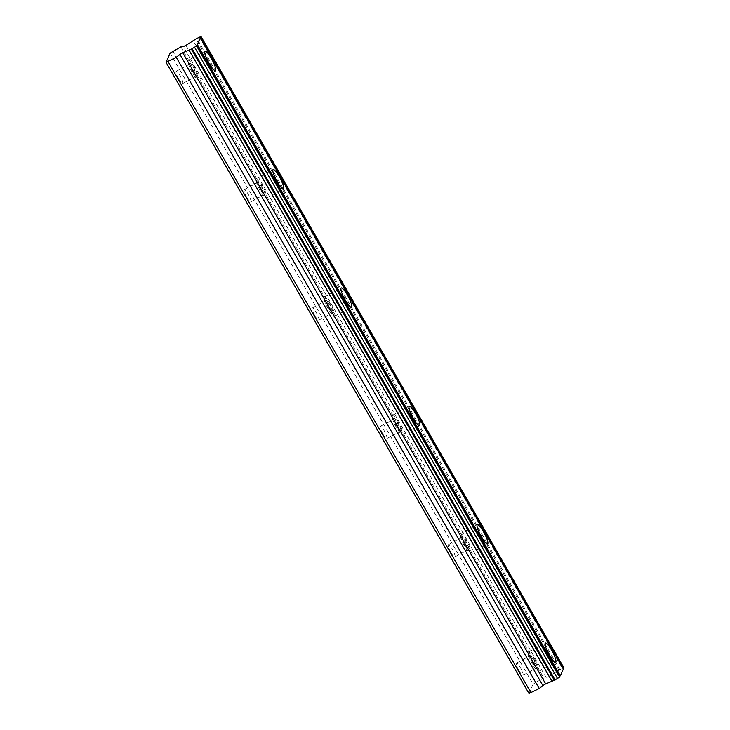 <?xml version="1.0" encoding="UTF-8"?>
<svg xmlns="http://www.w3.org/2000/svg" width="730" height="730" viewBox="0 0 730 730"><rect width="100%" height="100%" fill="white"/><g stroke="black" fill="none" stroke-linecap="round" stroke-linejoin="round"><path stroke-width="0.55" stroke-dasharray="3.65 2.74" d="M192.656 71.558A6.908 1.369 -118.1 0 1 190.101 63.902A6.908 1.369 -118.1 0 1 194.052 68.428A6.908 1.369 -118.1 0 1 196.607 76.084A6.908 1.369 -118.1 0 1 192.656 71.558M178.74 79.004A6.908 1.369 -118.1 0 1 176.176 71.348A6.908 1.369 -118.1 0 1 180.127 75.874A6.908 1.369 -118.1 0 1 182.692 83.53A6.908 1.369 -118.1 0 1 178.74 79.004M532.909 663.287A6.908 1.369 -118.1 0 1 530.354 655.631A6.908 1.369 -118.1 0 1 534.305 660.148A6.908 1.369 -118.1 0 1 536.869 667.804A6.908 1.369 -118.1 0 1 532.909 663.287M518.993 670.733A6.908 1.369 -118.1 0 1 516.438 663.077A6.908 1.369 -118.1 0 1 520.39 667.594A6.908 1.369 -118.1 0 1 522.945 675.25A6.908 1.369 -118.1 0 1 518.993 670.733M464.864 544.945A6.908 1.369 -118.1 0 1 462.3 537.289A6.908 1.369 -118.1 0 1 466.26 541.806A6.908 1.369 -118.1 0 1 468.815 549.462A6.908 1.369 -118.1 0 1 464.864 544.945M450.939 552.391A6.908 1.369 -118.1 0 1 448.384 544.735A6.908 1.369 -118.1 0 1 452.335 549.252A6.908 1.369 -118.1 0 1 454.899 556.908A6.908 1.369 -118.1 0 1 450.939 552.391M396.81 426.594A6.908 1.369 -118.1 0 1 394.255 418.938A6.908 1.369 -118.1 0 1 398.206 423.455A6.908 1.369 -118.1 0 1 400.761 431.111A6.908 1.369 -118.1 0 1 396.81 426.594M382.894 434.04A6.908 1.369 -118.1 0 1 380.33 426.384A6.908 1.369 -118.1 0 1 384.281 430.91A6.908 1.369 -118.1 0 1 386.845 438.566A6.908 1.369 -118.1 0 1 382.894 434.04M328.755 308.252A6.908 1.369 -118.1 0 1 326.201 300.596A6.908 1.369 -118.1 0 1 330.152 305.113A6.908 1.369 -118.1 0 1 332.716 312.768A6.908 1.369 -118.1 0 1 328.755 308.252M314.84 315.698A6.908 1.369 -118.1 0 1 312.276 308.042A6.908 1.369 -118.1 0 1 316.236 312.559A6.908 1.369 -118.1 0 1 318.791 320.214A6.908 1.369 -118.1 0 1 314.84 315.698M260.71 189.91A6.908 1.369 -118.1 0 1 258.146 182.254A6.908 1.369 -118.1 0 1 262.106 186.77A6.908 1.369 -118.1 0 1 264.661 194.426A6.908 1.369 -118.1 0 1 260.71 189.91M246.786 197.356A6.908 1.369 -118.1 0 1 244.231 189.7A6.908 1.369 -118.1 0 1 248.182 194.216A6.908 1.369 -118.1 0 1 250.737 201.872A6.908 1.369 -118.1 0 1 246.786 197.356M194.463 67.507A10.932 2.172 61.9 0 0 188.203 60.353A10.932 2.172 61.9 0 0 192.245 72.48A10.932 2.172 61.9 0 0 198.514 79.634A10.932 2.172 61.9 0 0 194.463 67.507M534.716 659.236A10.932 2.172 61.9 0 0 528.456 652.082A10.932 2.172 61.9 0 0 532.508 664.2A10.932 2.172 61.9 0 0 538.767 671.354A10.932 2.172 61.9 0 0 534.716 659.236M466.662 540.884A10.932 2.172 61.9 0 0 460.402 533.73A10.932 2.172 61.9 0 0 464.453 545.858A10.932 2.172 61.9 0 0 470.713 553.011A10.932 2.172 61.9 0 0 466.662 540.884M398.616 422.542A10.932 2.172 61.9 0 0 392.357 415.388A10.932 2.172 61.9 0 0 396.408 427.515A10.932 2.172 61.9 0 0 402.668 434.669A10.932 2.172 61.9 0 0 398.616 422.542M330.562 304.2A10.932 2.172 61.9 0 0 324.302 297.046A10.932 2.172 61.9 0 0 328.354 309.164A10.932 2.172 61.9 0 0 334.614 316.318A10.932 2.172 61.9 0 0 330.562 304.2M262.508 185.858A10.932 2.172 61.9 0 0 256.248 178.704A10.932 2.172 61.9 0 0 260.3 190.822A10.932 2.172 61.9 0 0 266.56 197.976A10.932 2.172 61.9 0 0 262.508 185.858M528.985 693.5L533.082 684.275L170.145 53.108M533.082 684.275L535.701 682.404L172.764 51.228M559.508 676.473A3.796 0.566 -29.9 0 0 559.144 677.029A3.796 0.566 -29.9 0 0 559.81 677.002M535.701 682.404L543.841 678.051L546.25 677.814L548.896 676.546L556.178 671.846A3.796 0.566 -29.9 0 0 558.861 670.113L563.962 667.676M563.067 668.47A3.796 0.566 -29.9 0 0 562.702 669.027A3.796 0.566 -29.9 0 0 563.368 668.999M556.178 671.846L193.24 40.679M180.903 46.875L543.841 678.051M558.861 670.113L195.923 38.945M199.336 37.02L562.273 668.196M559.791 669.519L196.844 38.352M185.958 45.369L548.896 676.546M546.25 677.814L183.312 46.638M176.176 71.348L190.101 63.902M516.438 663.077L530.354 655.631M448.384 544.735L462.3 537.289M380.33 426.384L394.255 418.938M312.276 308.042L326.201 300.596M244.231 189.7L258.146 182.254M188.203 60.353L205.103 51.31M528.456 652.082L545.356 643.039M460.402 533.73L477.311 524.697M392.357 415.388L409.256 406.345M324.302 297.046L341.202 288.003M256.248 178.704L273.157 169.661M182.692 83.53L196.607 76.084M522.945 675.25L536.869 667.804M454.899 556.908L468.815 549.462M386.845 438.566L400.761 431.111M318.791 320.214L332.716 312.768M250.737 201.872L264.661 194.426M196.206 45.862L559.144 677.029M199.764 37.86L562.702 669.027M198.514 79.634L215.414 70.591M538.767 671.354L555.667 662.311M470.713 553.011L487.622 543.969M402.668 434.669L419.567 425.626M334.614 316.318L351.513 307.275M266.56 197.976L283.468 188.933"/><path stroke-width="1.09" d="M211.362 58.464A10.932 2.172 61.9 0 0 205.103 51.31A10.932 2.172 61.9 0 0 209.154 63.437A10.932 2.172 61.9 0 0 215.414 70.591A10.932 2.172 61.9 0 0 211.362 58.464M551.615 650.193A10.932 2.172 61.9 0 0 545.356 643.039A10.932 2.172 61.9 0 0 549.407 655.157A10.932 2.172 61.9 0 0 555.667 662.311A10.932 2.172 61.9 0 0 551.615 650.193M483.57 531.851A10.932 2.172 61.9 0 0 477.311 524.697A10.932 2.172 61.9 0 0 481.362 536.815A10.932 2.172 61.9 0 0 487.622 543.969A10.932 2.172 61.9 0 0 483.57 531.851M415.516 413.499A10.932 2.172 61.9 0 0 409.256 406.345A10.932 2.172 61.9 0 0 413.308 418.473A10.932 2.172 61.9 0 0 419.567 425.626A10.932 2.172 61.9 0 0 415.516 413.499M347.462 295.157A10.932 2.172 61.9 0 0 341.202 288.003A10.932 2.172 61.9 0 0 345.254 300.121A10.932 2.172 61.9 0 0 351.513 307.275A10.932 2.172 61.9 0 0 347.462 295.157M279.417 176.815A10.932 2.172 61.9 0 0 273.157 169.661A10.932 2.172 61.9 0 0 277.208 181.779A10.932 2.172 61.9 0 0 283.468 188.933A10.932 2.172 61.9 0 0 279.417 176.815M166.038 62.324L176.249 57.332L181.733 53.153L189.052 50.096A3.796 0.566 150.1 0 1 191.388 49.138L196.872 45.826L559.81 677.002L554.335 680.305A3.796 0.566 -29.9 0 0 551.989 681.263L544.671 684.32L539.196 688.509L528.985 693.5L166.038 62.324L170.145 53.108L180.903 46.875L183.312 46.638L185.958 45.369L193.24 40.679A3.796 0.566 150.1 0 0 195.923 38.945L201.015 36.5L563.907 667.804A3.796 0.566 -29.9 0 0 563.067 668.47M201.015 36.5L200.96 36.628A3.796 0.566 -29.9 0 0 199.764 37.86A3.796 0.566 -29.9 0 0 200.431 37.823L197.401 44.63A3.796 0.566 -29.9 0 0 196.206 45.862A3.796 0.566 -29.9 0 0 196.872 45.826M200.431 37.823L563.368 668.999L560.348 675.798A3.796 0.566 -29.9 0 0 559.508 676.473M168.11 61.685L531.057 692.861M197.401 44.63L560.348 675.798M200.96 36.628L563.907 667.804M176.249 57.332L539.196 688.509M189.052 50.096L551.989 681.263M559.755 677.13L196.817 45.953M191.388 49.138L554.335 680.305M557.62 678.654L194.682 47.477M192.2 48.81L555.138 679.977M545.648 683.855L182.71 52.688M179.89 54.33L542.837 685.506"/></g></svg>
